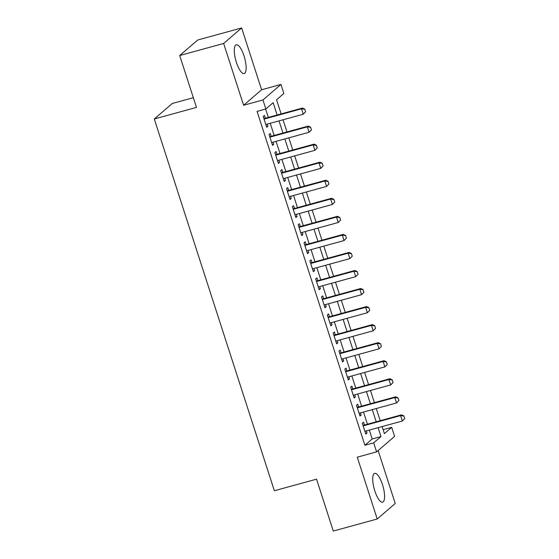 <?xml version="1.0" encoding="UTF-8"?>
<svg xmlns="http://www.w3.org/2000/svg" width="559" height="559" viewBox="0 0 559 559"><rect width="100%" height="100%" fill="white"/><g stroke="black" fill="none" stroke-linecap="round" stroke-linejoin="round"><path stroke-width="0.84" d="M382.454 484.499A14.932 4.57 74.6 0 0 374.705 473.368A14.932 4.57 74.6 0 0 374.858 491.04A14.932 4.57 74.6 0 0 382.608 502.171A14.932 4.57 74.6 0 0 382.454 484.499M244.017 55.893A14.932 4.57 74.6 0 0 236.268 44.769A14.932 4.57 74.6 0 0 236.422 62.433A14.932 4.57 74.6 0 0 244.171 73.564A14.932 4.57 74.6 0 0 244.017 55.893M383.118 429.689L391.691 427.335L394.605 436.362L376.605 451.875L373.685 442.847L380.986 436.558L378.115 427.677M193.323 97.699L172.284 103.478L154.284 118.983L274.357 490.746L316.541 479.168L333.297 531.05L377.234 518.99L395.234 503.477L378.136 450.547M154.284 118.983L196.461 107.405L179.705 55.523L197.704 40.01L241.642 27.95L223.642 43.462L243.605 105.274L262.94 99.963L280.939 84.451L283.853 93.479L276.558 99.761L281.121 113.896M243.605 105.274L261.605 89.761L241.642 27.95M261.605 89.761L280.939 84.451M179.705 55.523L223.642 43.462M364.426 425.022L363.525 422.227L362.309 423.275L365.803 434.098L367.018 433.05L366.327 430.912M358.599 406.98L357.697 404.178L356.481 405.226L359.975 416.057L361.191 415.009L360.499 412.863M352.771 388.931L351.863 386.129L350.647 387.177L354.147 398.008L355.363 396.96L354.672 394.815M346.943 370.883L346.035 368.088L344.819 369.136L348.32 379.959L349.536 378.911L348.844 376.773M341.109 352.834L340.207 350.039L338.992 351.087L342.485 361.911L343.708 360.869L343.009 358.724M335.281 334.792L334.38 331.99L333.164 333.038L336.658 343.869L337.874 342.821L337.182 340.676M329.454 316.743L328.552 313.948L327.336 314.99L330.83 325.82L332.046 324.772L331.354 322.627M323.626 298.695L322.718 295.9L321.502 296.948L325.003 307.771L326.218 306.723L325.527 304.585M317.798 280.653L316.89 277.851L315.674 278.899L319.175 289.73L320.391 288.682L319.699 286.536M311.964 262.604L311.063 259.802L309.847 260.85L313.347 271.681L314.563 270.633L313.872 268.488M306.136 244.556L305.235 241.761L304.019 242.809L307.513 253.632L308.729 252.584L308.037 250.446M300.309 226.514L299.407 223.712L298.192 224.76L301.685 235.591L302.901 234.542L302.209 232.397M294.481 208.465L293.58 205.663L292.357 206.711L295.858 217.542L297.074 216.494L296.382 214.349M288.654 190.416L287.745 187.621L286.529 188.669L290.03 199.493L291.246 198.445L290.554 196.307M282.826 172.375L281.918 169.573L280.702 170.621L284.203 181.451L285.418 180.403L284.727 178.258M276.991 154.326L276.09 151.524L274.874 152.572L278.368 163.403L279.584 162.355L278.892 160.209M271.164 136.277L270.263 133.482L269.047 134.53L272.54 145.354L273.756 144.306L273.065 142.168M277.124 114.993L273.148 102.695L265.853 108.984L257.063 111.402L364.901 445.257L372.196 438.976L369.324 430.088M367.424 424.197L363.497 412.039M361.596 406.155L357.669 393.99M355.769 388.107L351.842 375.948M349.941 370.058L346.014 357.9M344.113 352.016L340.186 339.851M338.279 333.968L334.352 321.809M332.451 315.919L328.524 303.761M326.624 297.877L322.697 285.712M320.796 279.828L316.869 267.67M314.969 261.78L311.042 249.621M309.141 243.731L305.207 231.573M303.306 225.689L299.379 213.524M297.479 207.641L293.552 195.482M291.651 189.592L287.724 177.434M285.824 171.55L281.897 159.385M279.996 153.501L276.062 141.343M274.162 135.453L270.235 123.294M268.334 117.411L265.637 109.047M265.336 118.228L264.435 115.433L263.219 116.482L266.713 127.305L267.929 126.257L267.237 124.119M376.605 451.875L357.271 457.178L377.234 518.99M364.901 445.257L373.685 442.847M265.853 108.984L262.94 99.963M382.111 426.573L384.389 433.623L391.691 427.335M283.022 119.787L286.949 131.945M288.849 137.828L292.776 149.994M294.684 155.877L298.611 168.035M300.511 173.926L304.438 186.084M306.339 191.968L310.266 204.133M312.167 210.016L316.094 222.175M317.994 228.065L321.921 240.223M323.829 246.114L327.756 258.272M329.656 264.155L333.583 276.314M335.484 282.204L339.411 294.362M341.311 300.253L345.238 312.411M347.139 318.295L351.066 330.46M352.967 336.343L356.901 348.502M358.801 354.392L362.728 366.55M364.629 372.434L368.556 384.599M370.456 390.482L374.383 402.641M376.284 408.531L380.211 420.689M376.214 421.786L372.287 409.628M370.386 403.738L366.459 391.579M364.559 385.696L360.632 373.531M358.724 367.647L354.797 355.489M352.897 349.599L348.97 337.44M347.069 331.557L343.142 319.392M341.242 313.508L337.315 301.35M335.414 295.459L331.487 283.301M329.579 277.418L325.652 265.252M323.752 259.369L319.825 247.211M317.924 241.32L313.997 229.162M312.097 223.279L308.17 211.113M306.269 205.23L302.342 193.072M300.442 187.181L296.508 175.023M294.607 169.132L290.68 156.974M288.779 151.091L284.852 138.925M282.952 133.042L279.025 120.884M372.196 438.976L380.986 436.558M266.503 126.655L267.929 126.257M272.331 144.697L273.756 144.306M278.158 162.746L279.584 162.355M283.986 180.795L285.418 180.403M289.814 198.836L291.246 198.445M295.648 216.885L297.074 216.494M301.476 234.934L302.901 234.542M307.303 252.975L308.729 252.584M313.131 271.024L314.563 270.633M318.958 289.073L320.391 288.682M324.793 307.122L326.218 306.723M330.621 325.163L332.046 324.772M336.448 343.212L337.874 342.821M342.276 361.261L343.708 360.869M348.103 379.302L349.536 378.911M353.938 397.351L355.363 396.96M359.765 415.4L361.191 415.009M365.593 433.442L367.018 433.05M305.626 111.807L304.753 109.096L305.626 111.807L303.271 114.225L265.811 124.51M264.058 119.095L301.518 108.809L302.398 108.055L304.753 109.096M263.911 118.627L302.398 108.055M305.48 111.933L303.271 114.225L301.518 108.809L304.606 109.222M311.454 129.856L310.58 127.145L311.454 129.856L309.099 132.273L271.639 142.559M269.892 137.144L307.352 126.858L308.226 126.103L310.58 127.145M269.738 136.669L308.226 126.103M311.307 129.981L309.099 132.273L307.352 126.858L310.434 127.27M317.281 147.897L316.408 145.193L317.281 147.897L314.927 150.322L277.467 160.601M275.72 155.192L313.18 144.907L314.053 144.152L316.408 145.193M275.566 154.717L314.053 144.152M317.142 148.023L314.927 150.322L313.18 144.907L316.261 145.319M323.116 165.946L322.243 163.235L323.116 165.946L320.754 168.364L283.294 178.649M281.547 173.234L319.007 162.955L319.881 162.201L322.243 163.235M281.394 172.766L319.881 162.201M322.969 166.072L320.754 168.364L319.007 162.955L322.096 163.361M328.944 183.995L328.07 181.284L328.944 183.995L326.582 186.413L289.122 196.698M287.375 191.283L324.835 180.997L325.708 180.243L328.07 181.284M287.221 190.808L325.708 180.243M328.797 184.121L326.582 186.413L324.835 180.997L327.923 181.409M334.771 202.037L333.898 199.332L334.771 202.037L332.416 204.461L294.956 214.74M293.202 209.332L330.662 199.046L331.543 198.291L333.898 199.332M293.056 208.856L331.543 198.291M334.624 202.162L332.416 204.461L330.662 199.046L333.751 199.458M340.599 220.085L339.725 217.381L340.599 220.085L338.244 222.503L300.784 232.789M299.037 227.373L336.49 217.095L337.37 216.34L339.725 217.381M298.883 226.905L337.37 216.34M340.452 220.211L338.244 222.503L336.49 217.095L339.579 217.507M346.426 238.134L345.553 235.423L346.426 238.134L344.071 240.552L306.611 250.837M304.865 245.422L342.325 235.136L343.198 234.382L345.553 235.423M304.711 244.947L343.198 234.382M346.287 238.26L344.071 240.552L342.325 235.136L345.406 235.549M352.261 256.176L351.38 253.472L352.261 256.176L349.899 258.6L312.439 268.879M310.692 263.471L348.152 253.185L349.026 252.43L351.38 253.472M310.538 262.996L349.026 252.43M352.114 256.301L349.899 258.6L348.152 253.185L351.241 253.597M358.088 274.224L357.215 271.52L358.088 274.224L355.727 276.649L318.267 286.928M316.52 281.512L353.98 271.234L354.853 270.479L357.215 271.52M316.366 281.044L354.853 270.479M357.942 274.35L355.727 276.649L353.98 271.234L357.068 271.646M363.916 292.273L363.043 289.562L363.916 292.273L361.554 294.691L324.101 304.976M322.347 299.561L359.807 289.276L360.688 288.521L363.043 289.562M322.194 299.086L360.688 288.521M363.769 292.399L361.554 294.691L359.807 289.276L362.896 289.688M369.744 310.315L368.87 307.611L369.744 310.315L367.389 312.74L329.929 323.025M328.175 317.61L365.635 307.324L366.515 306.57L368.87 307.611M328.028 317.135L366.515 306.57M369.597 310.441L367.389 312.74L365.635 307.324L368.723 307.736M375.571 328.364L374.698 325.659L375.571 328.364L373.216 330.788L335.756 341.067M334.009 335.652L371.469 325.373L372.343 324.618L374.698 325.659M333.856 335.183L372.343 324.618M375.424 328.489L373.216 330.788L371.469 325.373L374.551 325.785M381.406 346.412L380.525 343.701L381.406 346.412L379.044 348.83L341.584 359.116M339.837 353.7L377.297 343.415L378.17 342.66L380.525 343.701M339.683 353.232L378.17 342.66M381.259 346.538L379.044 348.83L377.297 343.415L380.386 343.827M387.233 364.461L386.36 361.75L387.233 364.461L384.871 366.879L347.412 377.164M345.665 371.749L383.125 361.463L383.998 360.709L386.36 361.75M345.511 371.274L383.998 360.709M387.087 364.587L384.871 366.879L383.125 361.463L386.213 361.876M393.061 382.503L392.187 379.799L393.061 382.503L390.699 384.927L353.239 395.206M351.492 389.798L388.952 379.512L389.826 378.757L392.187 379.799M351.338 389.323L389.826 378.757M392.914 382.629L390.699 384.927L388.952 379.512L392.041 379.924M398.888 400.551L398.015 397.84L398.888 400.551L396.534 402.969L359.074 413.255M357.32 407.839L394.78 397.561L395.66 396.806L398.015 397.84M357.173 407.371L395.66 396.806M398.742 400.677L396.534 402.969L394.78 397.561L397.868 397.966M404.716 418.6L403.843 415.889L404.716 418.6L402.361 421.018L364.901 431.303M363.154 425.888L400.607 415.603L401.488 414.848L403.843 415.889M363.001 425.413L401.488 414.848M404.569 418.726L402.361 421.018L400.607 415.603L403.696 416.015"/></g></svg>
